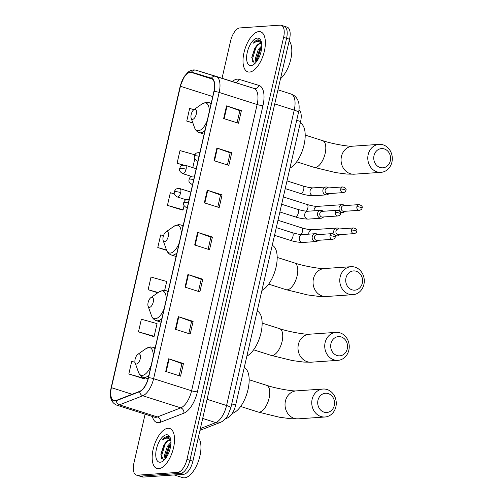 <?xml version="1.0" encoding="UTF-8"?>
<svg xmlns="http://www.w3.org/2000/svg" width="503" height="503" viewBox="0 0 503 503"><rect width="100%" height="100%" fill="white"/><g stroke="black" fill="none" stroke-linecap="round" stroke-linejoin="round"><path stroke-width="0.75" d="M298.971 109.811A13.141 6.03 107.7 0 1 300.599 121.519L235.649 405.116A13.141 6.03 107.7 0 1 227.538 417.93L225.382 418.773M145.116 414.17L133.936 462.98A13.141 6.03 -72.3 0 0 136.313 475.065L142.248 476.951A13.141 6.03 -72.3 0 0 143.336 477.077L183.639 474.298A13.141 6.03 -72.3 0 0 192.894 461.213L289.539 39.247A13.141 6.03 -72.3 0 0 287.163 27.162L284.195 26.219A13.141 6.03 -72.3 0 0 283.107 26.093M136.313 475.065A13.141 6.03 -72.3 0 0 137.401 475.19L177.704 472.405L180.671 473.348A13.141 6.03 -72.3 0 0 189.927 460.264L286.572 38.303A13.141 6.03 -72.3 0 0 284.195 26.219A13.141 6.03 -72.3 0 1 286.572 38.303L189.927 460.264A13.141 6.03 -72.3 0 1 180.671 473.348L140.368 476.134L180.671 473.348L183.639 474.298M139.281 476.008A13.141 6.03 -72.3 0 0 140.368 476.134A13.141 6.03 -72.3 0 1 139.281 476.008M158.709 468.739A21.025 9.645 -72.3 0 0 173.07 449.619A21.025 9.645 -72.3 0 0 169.725 428.474A21.025 9.645 -72.3 0 0 167.977 428.273A21.025 9.645 -72.3 0 0 153.622 447.387A21.025 9.645 -72.3 0 0 156.967 468.538A21.025 9.645 -72.3 0 0 158.709 468.739A21.025 9.645 -72.3 0 0 173.07 449.619A21.025 9.645 -72.3 0 0 169.725 428.474A21.025 9.645 -72.3 0 0 167.977 428.273A21.025 9.645 -72.3 0 0 153.622 447.387A21.025 9.645 -72.3 0 0 156.967 468.538A21.025 9.645 -72.3 0 0 158.709 468.739M249.563 72.067A21.025 9.645 -72.3 0 0 263.918 52.947A21.025 9.645 -72.3 0 0 260.573 31.802A21.025 9.645 -72.3 0 0 258.831 31.601A21.025 9.645 -72.3 0 0 244.471 50.715A21.025 9.645 -72.3 0 0 247.816 71.866A21.025 9.645 -72.3 0 0 249.563 72.067A21.025 9.645 -72.3 0 0 263.918 52.947A21.025 9.645 -72.3 0 0 260.573 31.802A21.025 9.645 -72.3 0 0 258.831 31.601A21.025 9.645 -72.3 0 0 244.471 50.715A21.025 9.645 -72.3 0 0 247.816 71.866A21.025 9.645 -72.3 0 0 249.563 72.067M115.099 400.696A14.015 6.426 107.7 0 1 113.936 400.564A14.015 6.426 107.7 0 1 111.402 387.675L180.432 86.277A14.015 6.426 107.7 0 1 191.442 72.438L211.342 78.525A14.015 6.426 107.7 0 1 211.373 78.537A14.015 6.426 107.7 0 1 213.907 91.427L148.347 377.665A14.015 6.426 107.7 0 1 139.696 391.334L116.325 400.413A14.015 6.426 107.7 0 1 115.099 400.696M115.024 401.036A14.367 6.589 -72.3 0 0 116.281 400.74L139.652 391.667A14.367 6.589 -72.3 0 0 148.517 377.652L214.077 91.414A14.367 6.589 -72.3 0 0 211.449 78.191L191.549 72.105A14.367 6.589 -72.3 0 0 180.263 86.283L111.232 387.687A14.367 6.589 -72.3 0 0 115.024 401.036M174.365 193.881L170.335 192.737L167.442 205.387L182.293 210.021M134.98 362.279L131.717 361.355L128.818 373.999L143.676 378.64M138.476 331.848L154.157 336.287L157.055 323.636L141.374 319.204L138.476 331.848L153.333 336.482M177.704 472.405A13.141 6.03 -72.3 0 0 186.965 459.321L283.604 37.354A13.141 6.03 -72.3 0 0 281.227 25.276A13.141 6.03 -72.3 0 0 280.14 25.15L239.837 27.935A13.141 6.03 -72.3 0 0 230.575 41.02L222.049 78.261M216.9 148.033L231.732 152.761L228.834 165.405L214.001 160.683L216.9 148.033A3.502 0.56 -167.1 0 1 217.384 148.203L214.492 160.841M226.551 105.882L241.39 110.603L238.491 123.254L223.653 118.526L226.551 105.882A3.502 0.56 -167.1 0 1 227.042 106.045L224.149 118.683M187.933 274.5L202.766 279.222L199.873 291.872L185.035 287.144L187.933 274.5A3.502 0.56 -167.1 0 1 188.424 274.663L185.525 287.301M178.276 316.651L193.114 321.379L190.216 334.023L175.384 329.302L178.276 316.651A3.502 0.56 -167.1 0 1 178.766 316.821L175.874 329.452M168.624 358.809L183.457 363.531L180.564 376.175L165.726 371.453L168.624 358.809A3.502 0.56 -167.1 0 1 169.115 358.972L166.216 371.61M207.242 190.191L222.075 194.913L219.182 207.563L204.344 202.835L207.242 190.191A3.502 0.56 -167.1 0 1 207.733 190.354L204.84 202.992M197.585 232.342L212.423 237.07L209.525 249.714L194.692 244.992L197.585 232.342A3.502 0.56 -167.1 0 1 198.075 232.512L195.183 245.15M194.843 154.786L179.992 150.586L177.094 163.23L183.067 165.135M193.913 109.635L189.644 108.428L186.751 121.078L192.888 123.034M164.676 290.344L166.707 281.485L151.026 277.046L148.127 289.69L157.797 292.771M163.488 235.687L160.683 234.895L157.785 247.539L166.669 250.368M212.423 237.07L210.876 237.177M208.11 249.262L210.883 237.146L198.075 232.512M222.075 194.913L220.534 195.019L207.733 190.354M183.457 363.531L181.916 363.638M179.143 375.728L181.923 363.606L169.115 358.972M193.114 321.379L191.568 321.486M188.801 333.571L191.574 321.455L178.766 316.821M202.766 279.222L201.225 279.328M198.452 291.419L201.231 279.297L188.424 274.663M241.39 110.603L239.843 110.71M237.076 122.801L239.849 110.685L227.042 106.045M231.732 152.761L230.185 152.868M227.419 164.953L230.192 152.837L217.384 148.203M157.785 247.539L166.531 250.016M148.127 289.69L158.143 292.526M154.157 336.287L153.163 336.526M128.818 373.999L144.499 378.438L143.506 378.677M144.663 377.74L144.499 378.438M167.442 205.387L183.123 209.82L182.13 210.065M185.469 199.559L185.343 200.119M184.079 205.626L183.123 209.82M177.094 163.23L183.557 165.059M194.78 158.917L192.781 167.637M186.751 121.078L192.806 122.789M220.54 194.994L217.768 207.11M174.201 474.945L182.658 477.643A21.899 10.047 -72.3 0 0 184.482 477.85A21.899 10.047 -72.3 0 0 198.54 460.836A21.899 10.047 -72.3 0 0 198.32 437.535M170.869 440.722A9.897 4.54 -72.3 0 0 170.058 440.251A9.897 4.54 -72.3 0 0 169.234 440.156A9.897 4.54 -72.3 0 0 164.865 443.696C166.581 441.546 168.254 440.433 169.888 440.364L170.404 440.402M165.122 459.038L164.424 455.567L167.392 446.293L170.945 442.37M165.795 458.176L165.632 455.353L168.568 446.664L170.901 443.715M170.555 438.811L167.348 436.447C165.77 436.591 164.154 437.729 162.494 439.855C164.563 438.352 166.506 437.843 168.31 438.339L170.819 440.27M160.199 462.244A14.279 6.552 -72.3 0 0 162.853 461.182A14.279 6.552 -72.3 0 0 170.278 437.874A14.279 6.552 -72.3 0 0 166.493 434.762A14.279 6.552 -72.3 0 0 156.433 448.984A14.279 6.552 -72.3 0 0 160.199 462.244M164.865 443.696L163.884 445.124L160.897 454.152L163.506 460.1M162.494 439.855L168.442 436.648M161.494 458.648L161.356 456.636L164.99 444.463L167.141 441.427M166.072 457.799L169.7 445.96L170.869 444.162M160.866 454.668L164.198 444.621M165.6 455.982L168.895 446.148M334.294 405.468A9.639 8.425 86 0 0 328.258 393.598A9.639 8.425 86 0 0 317.971 400.269A9.639 8.425 86 0 0 324.007 412.146A9.639 8.425 86 0 0 334.294 405.468M312.143 399.237A14.015 12.254 -94 0 1 323.045 389.033A14.015 12.254 -94 0 1 335.878 406.795A14.015 12.254 -94 0 1 324.976 417A14.015 12.254 -94 0 1 312.143 399.237M138.853 353.911A5.256 2.408 -72.3 0 0 137.872 354.301A5.256 2.408 -72.3 0 0 135.137 362.883A5.256 2.408 -72.3 0 0 136.533 364.027A5.256 2.408 -72.3 0 0 140.236 358.796A5.256 2.408 -72.3 0 0 138.853 353.911M232.292 413.359A24.094 11.047 -72.3 0 0 247.639 391.089A24.094 11.047 -72.3 0 0 244.225 367.649M347.271 348.812A9.639 8.425 86 0 0 341.235 336.941A9.639 8.425 86 0 0 330.949 343.618A9.639 8.425 86 0 0 336.985 355.489A9.639 8.425 86 0 0 347.271 348.812M325.12 342.581A14.015 12.254 -94 0 1 336.023 332.376A14.015 12.254 -94 0 1 348.856 350.138A14.015 12.254 -94 0 1 337.953 360.343A14.015 12.254 -94 0 1 325.12 342.581M151.824 297.254A5.256 2.408 -72.3 0 0 150.85 297.644A5.256 2.408 -72.3 0 0 148.115 306.226A5.256 2.408 -72.3 0 0 149.51 307.371A5.256 2.408 -72.3 0 0 153.214 302.14A5.256 2.408 -72.3 0 0 151.824 297.254M246.879 356.093A24.094 11.047 -72.3 0 0 260.988 332.923A24.094 11.047 -72.3 0 0 257.203 310.999M362.311 283.139A9.639 8.425 86 0 0 356.275 271.262A9.639 8.425 86 0 0 345.989 277.939A9.639 8.425 86 0 0 352.025 289.81A9.639 8.425 86 0 0 362.311 283.139M340.16 276.908A14.015 12.254 -94 0 1 351.063 266.703A14.015 12.254 -94 0 1 363.895 284.465A14.015 12.254 -94 0 1 352.993 294.67A14.015 12.254 -94 0 1 340.16 276.908M166.87 231.581A5.256 2.408 -72.3 0 0 165.889 231.971A5.256 2.408 -72.3 0 0 163.161 240.547A5.256 2.408 -72.3 0 0 164.55 241.698A5.256 2.408 -72.3 0 0 168.254 236.46A5.256 2.408 -72.3 0 0 166.87 231.581M261.918 290.413A24.094 11.047 -72.3 0 0 276.028 267.25A24.094 11.047 -72.3 0 0 272.242 245.319M390.328 160.803A9.639 8.425 86 0 0 384.292 148.932A9.639 8.425 86 0 0 374.012 155.609A9.639 8.425 86 0 0 380.042 167.48A9.639 8.425 86 0 0 390.328 160.803M368.177 154.572A14.015 12.254 -94 0 1 379.08 144.367A14.015 12.254 -94 0 1 391.919 162.136A14.015 12.254 -94 0 1 381.016 172.334A14.015 12.254 -94 0 1 368.177 154.572M194.887 109.245A5.256 2.408 -72.3 0 0 193.906 109.641A5.256 2.408 -72.3 0 0 191.178 118.218A5.256 2.408 -72.3 0 0 192.567 119.362A5.256 2.408 -72.3 0 0 196.271 114.131A5.256 2.408 -72.3 0 0 194.887 109.245M289.935 168.084A24.094 11.047 -72.3 0 0 304.045 144.921A24.094 11.047 -72.3 0 0 300.266 122.99M339.292 228.953A3.942 3.446 86 0 0 337.978 228.167A3.942 3.446 86 0 0 336.84 228.029A3.942 3.446 86 0 0 333.772 230.896A3.942 3.446 86 0 0 336.243 235.756A3.942 3.446 86 0 0 337.381 235.894A3.942 3.446 86 0 0 339.682 234.637M351.54 230.028A2.848 2.49 86 0 1 353.754 227.953L338.186 229.028A2.848 2.49 86 0 0 335.973 231.103A2.848 2.49 86 0 0 337.752 234.612A2.848 2.49 86 0 0 338.576 234.712L354.143 233.637C355.728 233.216 356.583 232.48 356.728 231.43A2.848 0.453 12.9 0 0 355.332 230.701A2.848 0.453 -167.1 0 0 351.54 230.028A2.848 2.49 86 0 0 354.143 233.637M344.637 205.601A3.942 3.446 86 0 0 343.329 204.809A3.942 3.446 86 0 0 342.185 204.671A3.942 3.446 86 0 0 339.116 207.544A3.942 3.446 86 0 0 341.587 212.398A3.942 3.446 86 0 0 342.732 212.536A3.942 3.446 86 0 0 345.033 211.285M356.885 206.676A2.848 2.49 86 0 1 359.104 204.602L343.536 205.677A2.848 2.49 86 0 0 341.317 207.752A2.848 2.49 86 0 0 343.103 211.26A2.848 2.49 86 0 0 343.926 211.361L359.494 210.285C361.072 209.864 361.934 209.129 362.072 208.079A2.848 0.453 12.9 0 0 360.676 207.349A2.848 0.453 -167.1 0 0 356.885 206.676A2.848 2.49 86 0 0 359.494 210.285M317.777 234.631A3.942 3.446 86 0 0 316.462 233.845A3.942 3.446 86 0 0 315.324 233.7A3.942 3.446 86 0 0 312.156 237.215A3.942 3.446 86 0 0 314.727 241.427A3.942 3.446 86 0 0 315.865 241.566A3.942 3.446 86 0 0 318.166 240.315M330.025 235.706A2.848 2.49 86 0 1 332.238 233.631L316.67 234.706A2.848 2.49 86 0 0 314.457 236.781A2.848 2.49 86 0 0 316.236 240.289A2.848 2.49 86 0 0 317.06 240.39L332.634 239.315C334.212 238.894 335.073 238.158 335.212 237.108A2.848 0.453 12.9 0 0 333.816 236.379A2.848 0.453 -167.1 0 0 330.025 235.706A2.848 2.49 86 0 0 332.634 239.315M323.127 211.279A3.942 3.446 86 0 0 321.813 210.487A3.942 3.446 86 0 0 320.669 210.348A3.942 3.446 86 0 0 317.506 213.863A3.942 3.446 86 0 0 320.071 218.076A3.942 3.446 86 0 0 321.216 218.214A3.942 3.446 86 0 0 323.517 216.956M335.375 212.354A2.848 2.49 86 0 1 337.588 210.279L322.021 211.354A2.848 2.49 86 0 0 319.801 213.429A2.848 2.49 86 0 0 321.587 216.938A2.848 2.49 86 0 0 322.41 217.038L337.978 215.963C339.556 215.542 340.418 214.806 340.556 213.756A2.848 0.453 12.9 0 0 339.16 213.027A2.848 0.453 -167.1 0 0 335.375 212.354A2.848 2.49 86 0 0 337.978 215.963M328.472 187.927A3.942 3.446 86 0 0 327.157 187.135A3.942 3.446 86 0 0 326.019 186.997A3.942 3.446 86 0 0 322.857 190.511A3.942 3.446 86 0 0 325.422 194.724A3.942 3.446 86 0 0 326.56 194.862A3.942 3.446 86 0 0 328.868 193.605M340.72 188.996A2.848 2.49 86 0 1 342.939 186.927L327.365 188.003A2.848 2.49 86 0 0 325.152 190.071A2.848 2.49 86 0 0 326.937 193.58A2.848 2.49 86 0 0 327.761 193.68L343.329 192.605C344.907 192.19 345.768 191.454 345.907 190.404A2.848 0.453 12.9 0 0 344.511 189.669A2.848 0.453 -167.1 0 0 340.72 188.996A2.848 2.49 86 0 0 343.329 192.605M261.717 44.057A9.897 4.54 -72.3 0 0 260.906 43.585A9.897 4.54 -72.3 0 0 260.089 43.491A9.897 4.54 -72.3 0 0 255.713 47.024C257.429 44.874 259.102 43.761 260.736 43.692L261.258 43.73M255.977 62.366L255.273 58.895L258.24 49.621L261.793 45.698M256.649 61.504L256.48 58.681L259.416 49.998L261.749 47.043M261.403 42.139L258.202 39.781C256.618 39.926 255.002 41.057 253.342 43.183C255.417 41.68 257.354 41.171 259.158 41.667L261.667 43.604M251.047 65.579A14.279 6.552 -72.3 0 0 253.707 64.516A14.279 6.552 -72.3 0 0 261.126 41.208A14.279 6.552 -72.3 0 0 257.341 38.09A14.279 6.552 -72.3 0 0 247.281 52.312A14.279 6.552 -72.3 0 0 251.047 65.579M255.713 47.024L254.732 48.451L251.745 57.487L254.361 63.428M280.504 78.694A21.899 10.047 -72.3 0 0 290.759 59.367A21.899 10.047 -72.3 0 0 289.168 40.862M253.342 43.183L259.296 39.976M252.343 61.976L252.204 59.964L255.838 47.791L257.989 44.761M256.92 61.127L260.548 49.288L261.717 47.489M251.72 57.996L255.046 47.948M256.448 59.31L259.743 49.476M226.388 417.565L227.538 417.93M231.757 403.878L235.649 405.116M296.707 120.28L300.599 121.519M192.894 461.213L186.965 459.321M143.336 477.077L137.401 475.19M289.539 39.247L283.604 37.354M200.37 428.575L215.756 422.602L202.69 418.439M230.864 407.763A8.758 1.39 -167.1 0 0 226.57 405.512L294.224 110.119A17.523 8.035 -72.3 0 0 291.055 94.011C294.349 95.168 296.676 97.387 298.021 100.669C299.587 104.008 299.241 110.188 298.518 112.364L230.864 407.763L227.784 415.509C225.709 418.955 223.143 421.294 220.088 422.514A8.758 7.3 -111.2 0 1 215.756 422.602A17.523 8.035 -72.3 0 0 226.57 405.512L207.073 399.307M291.011 93.998L277.952 89.836L291.055 94.011A17.523 8.035 -72.3 0 0 291.011 93.998M298.518 112.364A8.758 1.39 -167.1 0 0 294.224 110.119L274.726 103.914M111.402 387.675L132.126 394.277M232.254 81.511A21.899 10.047 107.7 0 1 237.297 79.141A21.899 10.047 107.7 0 1 239.063 79.329L258.963 85.416A21.899 10.047 107.7 0 1 262.975 105.573L197.415 391.812A21.899 10.047 107.7 0 1 183.897 413.17L160.526 422.25A21.899 10.047 107.7 0 1 152.378 416.484M214.077 91.414A4.382 0.698 12.9 0 1 219.163 92.439L153.604 378.684A17.523 8.035 107.7 0 1 142.789 395.773L119.418 404.846A17.523 8.035 107.7 0 1 117.891 405.204A17.523 8.035 107.7 0 1 116.432 405.034L154.415 417.132A17.523 8.035 -72.3 0 0 155.867 417.301A17.523 8.035 -72.3 0 0 157.401 416.943L180.772 407.864A17.523 8.035 -72.3 0 0 191.586 390.774L257.14 104.536A17.523 8.035 -72.3 0 0 253.977 88.427A17.523 8.035 -72.3 0 0 253.933 88.415L216.039 76.343M116.281 400.74A4.382 3.653 -111.2 0 0 119.418 404.846L157.401 416.943A4.382 3.653 68.8 0 1 160.526 422.25M197.415 391.812A4.382 0.698 -167.1 0 1 191.586 390.774L153.604 378.684A4.382 0.698 -167.1 0 0 148.517 377.652M211.449 78.191A4.382 3.892 -73 0 1 215.919 76.305A4.382 3.892 -73 0 1 215.957 76.318A17.523 8.035 107.7 0 1 215.994 76.33A17.523 8.035 107.7 0 1 219.163 92.439L257.14 104.536A4.382 0.698 -167.1 0 0 262.975 105.573M183.897 413.17A4.382 3.653 68.8 0 0 180.772 407.864L142.789 395.773A4.382 3.653 -111.2 0 1 139.652 391.667M191.549 72.105A4.382 3.892 -73 0 1 196.019 70.219A4.382 3.892 -73 0 1 196.057 70.231L215.881 76.299M180.263 86.283A4.382 0.698 -167.1 0 0 180.149 86.403L111.119 387.807A4.382 0.698 12.9 0 1 111.232 387.687M111.314 388.09A4.382 0.698 12.9 0 1 111.119 387.807C109.201 396.71 110.974 402.45 116.432 405.034M180.149 86.403L184.362 76.349L187.889 72.319C190.524 70.156 193.234 69.458 196.019 70.219L253.977 88.427A4.382 3.892 107 0 0 258.963 85.416M235.31 82.486A4.382 3.892 107 0 0 239.063 79.329M191.442 72.438L212.423 79.122M180.432 86.277L212.731 96.557M249.161 379.759L266.559 385.298A14.015 6.426 107.7 0 1 269.092 398.187A14.015 6.426 107.7 0 1 259.221 412.146A14.015 6.426 107.7 0 1 258.052 412.007L279.599 417.257L290.772 418.729L298.254 418.848L324.976 417M266.559 385.298C276.512 388.718 293.601 391.391 296.324 390.881A14.015 12.254 86 0 0 285.421 401.08A14.015 12.254 86 0 0 298.254 418.848M153.17 356.614A14.486 6.646 -72.3 0 0 148.699 347.516A14.486 6.646 -72.3 0 0 146.002 348.598L150.34 346.963L152.912 347.265A15.769 7.231 -72.3 0 1 154.943 348.868M135.137 362.883L138.476 372.239A14.486 6.646 -72.3 0 0 142.311 375.401A14.486 6.646 -72.3 0 0 151.164 365.379M148.058 378.822L143.342 377.319A15.769 7.231 -72.3 0 0 144.657 377.47A15.769 7.231 -72.3 0 0 148.913 375.194M262.138 323.102L279.536 328.641A14.015 6.426 107.7 0 1 282.07 341.531A14.015 6.426 107.7 0 1 272.192 355.489A14.015 6.426 107.7 0 1 271.029 355.357L292.57 360.601L303.749 362.078L311.231 362.191L337.953 360.343M279.536 328.641C289.483 332.062 306.579 334.734 309.295 334.225A14.015 12.254 86 0 0 298.392 344.429A14.015 12.254 86 0 0 311.231 362.191M166.147 299.964A14.486 6.646 -72.3 0 0 161.677 290.86A14.486 6.646 -72.3 0 0 158.979 291.941L163.312 290.306L165.889 290.615A15.769 7.231 -72.3 0 1 167.92 292.212M148.115 306.226L151.447 315.582A14.486 6.646 -72.3 0 0 155.289 318.745A14.486 6.646 -72.3 0 0 164.141 308.723M161.061 322.171L156.32 320.663A15.769 7.231 -72.3 0 0 157.628 320.813A15.769 7.231 -72.3 0 0 161.891 318.537M277.178 257.429L294.576 262.968A14.015 6.426 107.7 0 1 297.116 275.851A14.015 6.426 107.7 0 1 287.238 289.81A14.015 6.426 107.7 0 1 286.075 289.678L307.616 294.928L318.789 296.399L326.271 296.512L352.993 294.67M294.576 262.968C304.529 266.389 321.618 269.055 324.341 268.545A14.015 12.254 86 0 0 313.438 278.75A14.015 12.254 86 0 0 326.271 296.512M181.187 234.285A14.486 6.646 -72.3 0 0 176.716 225.187A14.486 6.646 -72.3 0 0 174.019 226.262L178.358 224.634L180.929 224.935A15.769 7.231 -72.3 0 1 182.96 226.539M163.161 240.547L166.493 249.909A14.486 6.646 -72.3 0 0 170.328 253.066A14.486 6.646 -72.3 0 0 179.181 243.05M176.1 256.499L171.36 254.99A15.769 7.231 -72.3 0 0 172.674 255.134A15.769 7.231 -72.3 0 0 176.93 252.864M305.195 135.093L322.599 140.633A14.015 6.426 107.7 0 1 325.133 153.522A14.015 6.426 107.7 0 1 315.255 167.48A14.015 6.426 107.7 0 1 314.092 167.348L335.633 172.592L346.806 174.069L354.288 174.183L381.016 172.334M322.599 140.633C332.546 144.053 349.635 146.725 352.358 146.216A14.015 12.254 86 0 0 341.455 156.42A14.015 12.254 86 0 0 354.288 174.183M209.204 111.955A14.486 6.646 -72.3 0 0 204.734 102.851A14.486 6.646 -72.3 0 0 202.043 103.932L206.375 102.298L208.952 102.606A15.769 7.231 -72.3 0 1 210.977 104.203M191.178 118.218L194.51 127.573A14.486 6.646 -72.3 0 0 198.352 130.736A14.486 6.646 -72.3 0 0 207.198 120.714M204.117 134.163L199.377 132.654A15.769 7.231 -72.3 0 0 200.691 132.805A15.769 7.231 -72.3 0 0 204.947 130.529M185.978 199.722L177.276 196.95A4.382 2.012 -72.3 0 0 177.634 196.987A4.382 2.012 -72.3 0 0 180.722 192.63A4.382 0.698 -167.1 0 0 174.893 191.593A4.382 0.698 12.9 0 0 174.334 191.794L174.887 190.455C175.918 189.618 175.195 188.386 179.929 188.6A4.382 2.012 -72.3 0 1 180.722 192.63M301.02 234.543A3.942 1.811 -72.3 0 0 302.397 231.713A3.942 1.811 -72.3 0 0 301.743 227.853C306.289 229.148 309.685 229.777 311.935 229.745A3.942 3.446 86 0 0 308.867 232.619A3.942 3.446 86 0 0 308.823 232.858A3.942 3.446 86 0 0 308.792 234.153M191.329 176.364L182.62 173.598A4.382 2.012 -72.3 0 0 182.985 173.636A4.382 2.012 -72.3 0 0 186.072 169.272A4.382 0.698 -167.1 0 0 180.244 168.241A4.382 0.698 12.9 0 0 179.684 168.442L180.237 167.097C181.269 166.267 180.539 165.034 185.28 165.248A4.382 2.012 -72.3 0 1 186.072 169.272M306.371 211.185A3.942 1.811 -72.3 0 0 307.748 208.361A3.942 1.811 -72.3 0 0 307.094 204.501C311.64 205.796 315.035 206.425 317.286 206.393A3.942 3.446 86 0 0 314.218 209.261A3.942 3.446 86 0 0 314.168 209.506A3.942 3.446 86 0 0 314.142 210.801M187.21 207.972L186.644 207.796A4.382 2.012 -72.3 0 0 187.009 207.833A4.382 2.012 -72.3 0 0 187.254 207.789M186.644 207.796C182.017 204.639 184.029 203.816 183.708 202.64A4.382 0.698 12.9 0 1 184.268 202.439A4.382 0.698 -167.1 0 1 188.355 202.992M290.212 240.245A3.942 1.811 -72.3 0 0 292.928 236.561A3.942 1.811 -72.3 0 0 292.274 232.7C296.82 233.989 300.222 234.624 302.466 234.593A3.942 3.446 86 0 0 299.354 237.699A3.942 3.446 86 0 0 301.869 242.32A3.942 3.446 86 0 0 303.013 242.459C298.336 242.358 293.959 241.61 289.885 240.208A3.942 1.811 -72.3 0 0 290.212 240.245M192.561 184.62L191.995 184.438A4.382 2.012 -72.3 0 0 192.36 184.482A4.382 2.012 -72.3 0 0 192.605 184.438M191.995 184.438C187.368 181.287 189.38 180.464 189.053 179.288A4.382 0.698 12.9 0 1 189.618 179.087A4.382 0.698 -167.1 0 1 193.705 179.64M295.563 216.894A3.942 1.811 -72.3 0 0 298.279 213.209A3.942 1.811 -72.3 0 0 297.625 209.342C302.171 210.638 305.566 211.273 307.817 211.235A3.942 3.446 86 0 0 304.705 214.347A3.942 3.446 86 0 0 307.22 218.962A3.942 3.446 86 0 0 308.358 219.101C303.68 219.006 299.31 218.252 295.23 216.856A3.942 1.811 -72.3 0 0 295.563 216.894M197.912 161.268L197.346 161.086A4.382 2.012 -72.3 0 0 197.71 161.13A4.382 2.012 -72.3 0 0 197.949 161.086M197.346 161.086C192.718 157.936 194.73 157.112 194.403 155.936A4.382 0.698 12.9 0 1 194.963 155.729A4.382 0.698 -167.1 0 1 199.05 156.288M300.907 193.542A3.942 1.811 -72.3 0 0 303.63 189.851A3.942 1.811 -72.3 0 0 302.976 185.991C307.522 187.286 310.917 187.915 313.168 187.883A3.942 3.446 86 0 0 310.049 190.995A3.942 3.446 86 0 0 312.57 195.61A3.942 3.446 86 0 0 313.709 195.749C309.031 195.648 304.655 194.9 300.58 193.504A3.942 1.811 -72.3 0 0 300.907 193.542M220.088 422.514L199.968 430.329M281.227 25.276L284.195 26.219M296.324 390.881L323.045 389.033M240.654 406.468L258.052 412.007M137.872 354.301L146.002 348.598M143.342 377.319C141.041 376.533 139.419 374.836 138.476 372.239M155.15 347.982L152.912 347.265M309.295 334.225L336.023 332.376M253.631 349.811L271.029 355.357M150.85 297.644L158.979 291.941M156.32 320.663C154.019 319.877 152.396 318.185 151.447 315.582M168.121 291.325L165.889 290.615M324.341 268.545L351.063 266.703M268.671 284.138L286.075 289.678M165.889 231.971L174.019 226.262M171.36 254.99C169.065 254.197 167.436 252.506 166.493 249.909M183.167 225.646L180.929 224.935M352.358 146.216L379.08 144.367M296.688 161.809L314.092 167.348M193.906 109.641L202.043 103.932M199.377 132.654C197.082 131.868 195.453 130.176 194.51 127.573M211.185 103.316L208.952 102.606M177.276 196.95C172.642 193.8 174.654 192.97 174.334 191.794M311.935 229.745L336.84 228.029M277.977 220.283L301.743 227.853M190.851 192.077L179.929 188.6M335.25 236.039L337.381 235.894M353.754 227.953C356.426 228.884 357.419 230.041 356.728 231.43M182.62 173.598C177.993 170.442 180.005 169.618 179.684 168.442M317.286 206.393L342.185 204.671M283.327 196.931L307.094 204.501M196.201 168.725L185.28 165.248M340.6 212.687L342.732 212.536M359.104 204.602C361.776 205.526 362.77 206.689 362.072 208.079M274.537 235.322L289.885 240.208M302.466 234.593L315.324 233.7M276.304 227.608L292.274 232.7M303.013 242.459L315.865 241.566M332.238 233.631C334.91 234.555 335.903 235.718 335.212 237.108M183.708 202.64L184.261 201.301C185.293 200.464 184.563 199.232 189.304 199.446M279.882 211.97L295.23 216.856M307.817 211.235L320.669 210.348M281.649 204.256L297.625 209.342M308.358 219.101L321.216 218.214M337.588 210.279C340.261 211.203 341.254 212.36 340.556 213.756M189.053 179.288L189.612 177.943C190.643 177.113 189.914 175.88 194.655 176.094M285.232 188.619L300.58 193.504M313.168 187.883L326.019 186.997M286.999 180.904L302.976 185.991M313.709 195.749L326.56 194.862M342.939 186.927C345.611 187.852 346.598 189.009 345.907 190.404M194.403 155.936L194.957 154.591C195.994 153.755 195.265 152.522 199.999 152.736"/></g></svg>
